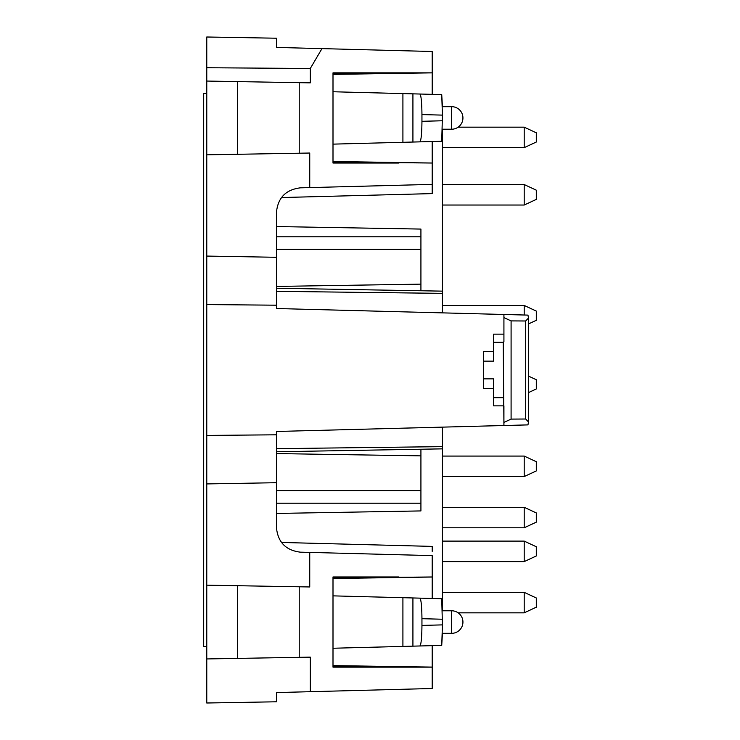 <?xml version="1.0" encoding="UTF-8"?>
<svg xmlns="http://www.w3.org/2000/svg" width="740" height="740" viewBox="0 0 740 740"><rect width="100%" height="100%" fill="white"/><g stroke="black" fill="none" stroke-linecap="round" stroke-linejoin="round"><path stroke-width="1.11" d="M493.673 342.315L493.673 334.138L503.921 334.138L503.921 341.63L503.237 342.315L493.673 342.315L493.673 361.139L483.424 361.139L483.424 388.445L493.673 388.445M483.424 351.555L493.673 351.555L483.424 351.555L483.424 361.139M483.424 378.861L493.673 378.861L493.673 405.862L503.921 405.862L503.921 425.519L503.237 342.315M503.921 341.63L503.921 317.608L511.09 320.901L511.09 419.099L503.921 422.411M503.921 317.599L503.921 314.482L527.962 315.111L528.49 318.034L525.687 320.993L511.09 320.901M511.09 419.099L525.687 419.007L528.49 421.967L527.962 424.889L276.455 431.476L276.455 527.583C277.851 542.198 285.834 550.384 300.403 552.17L309.746 552.41L309.746 586.968L206.774 585.173L206.774 658.942L237.521 658.406L237.521 585.71M206.774 93.351L203.704 93.351L203.704 646.649L206.774 646.649M421.948 114.58L442.437 115.116L441.725 94.6L419.876 94.026C421.134 95.303 421.819 102.157 421.948 114.58L421.948 121.304C421.819 133.737 421.134 140.591 419.876 141.858L333 144.133M442.437 115.116L441.725 141.285L419.876 141.858M333 648.24L419.876 645.974C421.134 644.697 421.819 637.843 421.948 625.42L421.948 618.696C421.819 606.264 421.134 599.409 419.876 598.142L333 595.866M442.437 633.329L441.725 645.4L442.437 624.884L441.725 598.716L419.876 598.142M276.455 434.805L206.774 435.425L206.774 304.575L276.455 305.195L276.455 308.525L503.921 314.482L503.921 334.138M516.64 425.186L503.921 425.519M420.921 290.764L420.921 229.076L276.455 226.551M420.921 449.236L420.921 455.858L276.455 453.574M276.455 513.449L420.921 510.924L420.921 455.858M516.64 314.815L527.962 315.111M442.437 427.128L442.437 448.856L276.455 451.761M442.437 129.213L442.437 312.872M524.207 127.169L524.207 147.658L536.297 142.024L536.297 132.802L524.207 127.169L458.143 127.169M528.508 318.034L528.508 421.967L528.508 392.589L536.297 388.953L536.297 379.731L528.508 376.105L528.508 323.935L536.297 320.309L536.297 311.087L524.207 305.454L442.437 305.454M524.207 456.071L524.207 476.56L536.297 470.927L536.297 461.704L524.207 456.071L442.437 456.071M524.207 507.298L524.207 527.787L536.297 522.153L536.297 512.931L524.207 507.298L442.437 507.298M524.207 592.342L524.207 612.831L536.297 607.198L536.297 597.976L524.207 592.342L442.437 592.342M524.207 541.107L524.207 561.605L536.297 555.971L536.297 546.749L524.207 541.107L442.437 541.107M524.207 184.547L524.207 205.036L536.297 199.402L536.297 190.18L524.207 184.547L442.437 184.547M419.876 94.026L402.911 93.582L402.911 142.302M441.725 94.6L442.437 106.671M441.725 645.4L419.876 645.974M206.774 304.575L206.774 256.077L276.455 257.289L276.455 212.417C277.851 197.802 285.834 189.616 300.403 187.831L309.746 187.59L309.746 153.032L206.774 154.827L206.774 81.058L237.521 81.594L237.521 154.29M276.455 305.195L276.455 257.289M206.774 435.425L206.774 483.923L276.455 482.711M333 91.76L402.911 93.582M524.207 315.009L524.207 305.454M206.774 81.058L206.774 37L276.455 38.212L276.455 47.425L276.455 43.336L276.455 47.425L321.974 48.618L310.291 68.487L310.291 82.862L299.228 82.677L299.228 153.217M432.197 645.65L432.197 688.496L276.455 692.575L276.455 701.788L206.774 703L206.774 658.942M206.774 483.923L206.774 585.173M206.774 256.077L206.774 154.827M333 163.031L398.934 163.031L333 163.031L333 72.862L398.934 72.862L333 73.861M333 162.032L432.197 163.031L432.197 184.38L309.746 187.59M333 72.862L432.197 72.862L333 74.389M237.521 81.594L299.228 82.677M310.291 68.487L206.774 67.738M333 576.969L398.934 576.969L333 576.969L333 667.138L398.934 667.138L333 666.139M333 577.968L432.197 576.969L432.197 555.62L309.746 552.41M333 667.138L432.197 667.138M310.291 691.687L310.291 657.139L299.228 657.324L299.228 586.783M237.521 658.406L299.228 657.324M442.437 610.787L442.437 448.856M281.459 197.552L432.197 193.603L432.197 184.38M432.197 163.031L333 161.505M432.197 162.967L432.197 141.534M432.197 94.35L432.197 72.918M432.197 72.862L432.197 51.504L321.974 48.618M432.197 667.082L333 665.612M333 578.495L432.197 577.034L432.197 598.466M281.459 542.448L432.197 546.398L432.197 551.356M451.659 117.947L451.659 129.213A11.267 11.267 0 0 0 462.935 117.947A11.267 11.267 0 0 0 451.659 106.671L451.659 117.947M451.659 622.053L451.659 610.787A11.267 11.267 0 0 1 462.935 622.053A11.267 11.267 0 0 1 451.659 633.329L451.659 622.053M493.673 397.685L503.237 397.685M525.687 320.993L525.687 419.007M442.437 120.768L421.948 121.304M421.948 625.42L442.437 624.884M442.437 619.232L421.948 618.696M412.92 93.85L412.92 142.043M402.911 646.418L402.911 597.698M412.92 646.149L412.92 597.957M420.921 236.8L276.455 236.8M420.921 249.278L276.455 249.278M420.921 284.142L276.455 286.426M420.921 490.722L276.455 490.722M420.921 503.2L276.455 503.2M442.437 446.636L276.455 448.662M442.437 293.364L276.455 291.338M442.381 129.213L451.659 129.213M442.381 106.671L451.659 106.671M442.381 633.329L451.659 633.329M442.381 610.787L451.659 610.787M442.437 291.144L276.455 288.239M524.207 147.658L442.437 147.658M524.207 476.56L442.437 476.56M524.207 527.787L442.437 527.787M524.207 612.831L458.143 612.831M524.207 561.605L442.437 561.605M524.207 205.036L442.437 205.036"/></g></svg>
